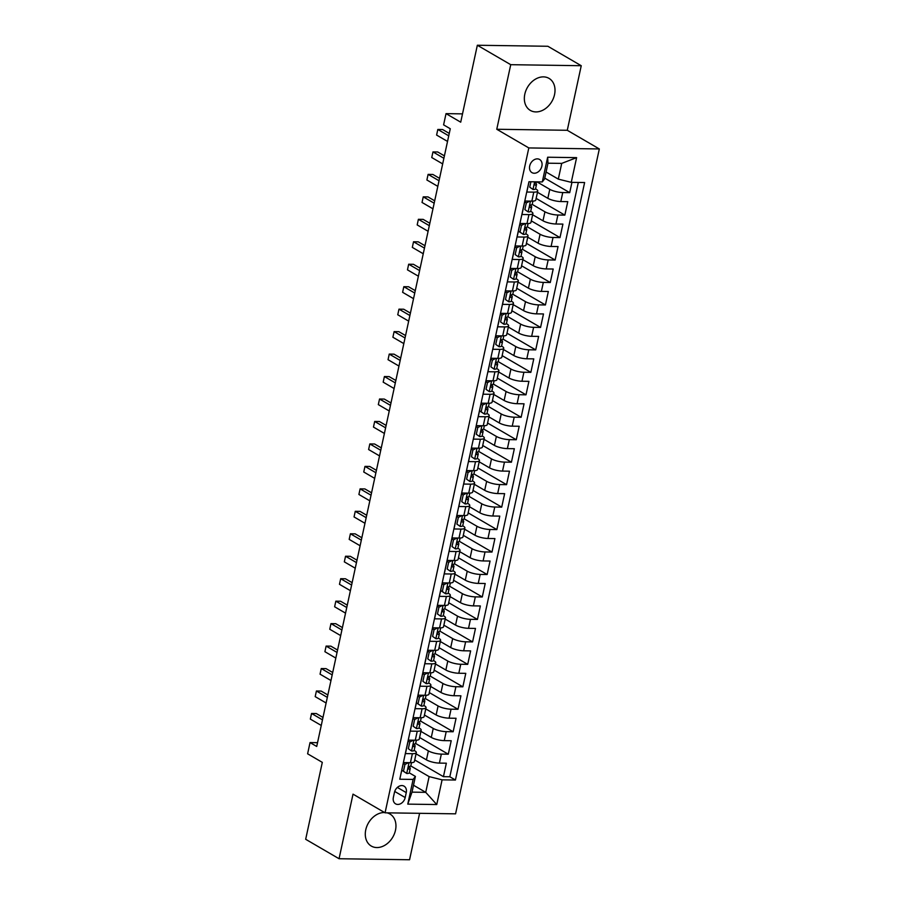 <?xml version="1.0" encoding="UTF-8"?>
<svg xmlns="http://www.w3.org/2000/svg" width="905" height="905" viewBox="0 0 905 905"><rect width="100%" height="100%" fill="white"/><g stroke="black" fill="none" stroke-linecap="round" stroke-linejoin="round"><path stroke-width="1.36" d="M524.81 94.188A18.541 14.095 120.2 0 0 530.341 110.421A18.541 14.095 120.2 0 0 554.539 94.618A18.541 14.095 120.2 0 0 549.007 78.373A18.541 14.095 120.2 0 0 524.81 94.188M384.557 812.52A18.541 14.095 120.2 0 0 365.756 829.828A18.541 14.095 120.2 0 0 371.288 846.062A18.541 14.095 120.2 0 0 395.485 830.258A18.541 14.095 120.2 0 0 389.953 814.014A18.541 14.095 120.2 0 0 387.023 812.837M529.697 165.966A7.602 5.781 120.2 0 0 531.97 172.629A7.602 5.781 120.2 0 0 541.891 166.147A7.602 5.781 120.2 0 0 539.618 159.484A7.602 5.781 120.2 0 0 529.697 165.966M581.248 65.714L547.864 46.268L477.342 45.25L510.737 64.685L496.766 129.268L528.814 147.934L599.325 148.952L567.277 130.286L581.248 65.714L510.737 64.685M528.814 147.934L385.066 812.814L455.577 813.833L599.325 148.952M385.066 812.814L353.018 794.149L339.058 858.732L409.569 859.75L419.603 813.312M339.058 858.732L305.675 839.286L322.304 762.361L307.61 753.808L310.042 742.575L316.716 746.455L450.271 128.748L443.597 124.856L446.029 113.634L460.713 122.186L477.342 45.25M529.052 181.735L526.823 192.041L533.78 192.132L531.846 201.125A9.514 2.432 12.2 0 0 535.794 200.016L537.74 191.034A9.514 2.432 -167.8 0 1 533.78 192.132M531.846 201.125L524.889 201.023L521.97 214.496L528.927 214.598L526.981 223.58A9.514 2.432 12.2 0 0 530.941 222.483L532.875 213.501A9.514 2.432 -167.8 0 1 528.927 214.598M526.981 223.58L520.024 223.478L517.117 236.963L524.074 237.065L522.128 246.047A9.514 2.432 12.2 0 0 526.077 244.95L528.022 235.956A9.514 2.432 -167.8 0 1 524.074 237.065M522.128 246.047L515.171 245.945L512.253 259.418L519.21 259.52L517.275 268.514A9.514 2.432 12.2 0 0 521.223 267.405L523.169 258.423A9.514 2.432 -167.8 0 1 519.21 259.52M517.275 268.514L510.318 268.412L507.4 281.885L514.357 281.987L512.411 290.969A9.514 2.432 12.2 0 0 516.37 289.872L518.305 280.889A9.514 2.432 -167.8 0 1 514.357 281.987M512.411 290.969L505.454 290.867L502.547 304.352L509.504 304.453L507.558 313.435A9.514 2.432 12.2 0 0 511.506 312.327L513.452 303.345A9.514 2.432 -167.8 0 1 509.504 304.453M507.558 313.435L500.601 313.334L497.682 326.807L504.639 326.909L502.705 335.891A9.514 2.432 12.2 0 0 506.653 334.793L508.599 325.811A9.514 2.432 -167.8 0 1 504.639 326.909M502.705 335.891L495.748 335.789L492.829 349.273L499.786 349.375L497.841 358.357A9.514 2.432 12.2 0 0 501.8 357.26L503.734 348.267A9.514 2.432 -167.8 0 1 499.786 349.375M497.841 358.357L490.883 358.256L487.976 371.729L494.933 371.831L492.987 380.824A9.514 2.432 12.2 0 0 496.935 379.715L498.881 370.733A9.514 2.432 -167.8 0 1 494.933 371.831M492.987 380.824L486.03 380.722L483.123 394.195L490.069 394.297L488.134 403.279A9.514 2.432 12.2 0 0 492.082 402.182L494.028 393.2A9.514 2.432 -167.8 0 1 490.069 394.297M488.134 403.279L481.177 403.178L478.259 416.662L485.216 416.764L483.27 425.746A9.514 2.432 12.2 0 0 487.229 424.649L489.175 415.655A9.514 2.432 -167.8 0 1 485.216 416.764M483.27 425.746L476.324 425.644L473.406 439.117L480.363 439.219L478.417 448.201A9.514 2.432 12.2 0 0 482.376 447.104L484.311 438.122A9.514 2.432 -167.8 0 1 480.363 439.219M478.417 448.201L471.46 448.111L468.552 461.584L475.51 461.686L473.564 470.668A9.514 2.432 12.2 0 0 477.512 469.571L479.458 460.577A9.514 2.432 -167.8 0 1 475.51 461.686M473.564 470.668L466.607 470.566L463.688 484.051L470.645 484.141L468.711 493.135A9.514 2.432 12.2 0 0 472.659 492.026L474.605 483.044A9.514 2.432 -167.8 0 1 470.645 484.141M468.711 493.135L461.754 493.033L458.835 506.506L465.792 506.608L463.846 515.59A9.514 2.432 12.2 0 0 467.806 514.493L469.74 505.51A9.514 2.432 -167.8 0 1 465.792 506.608M463.846 515.59L456.889 515.488L453.982 528.973L460.939 529.074L458.993 538.056A9.514 2.432 12.2 0 0 462.941 536.959L464.887 527.966A9.514 2.432 -167.8 0 1 460.939 529.074M458.993 538.056L452.036 537.955L449.118 551.428L456.075 551.53L454.14 560.523A9.514 2.432 12.2 0 0 458.088 559.414L460.034 550.432A9.514 2.432 -167.8 0 1 456.075 551.53M454.14 560.523L447.183 560.421L444.265 573.894L451.222 573.996L449.276 582.978A9.514 2.432 12.2 0 0 453.235 581.881L455.17 572.899A9.514 2.432 -167.8 0 1 451.222 573.996M449.276 582.978L442.319 582.877L439.411 596.361L446.369 596.452L444.423 605.445A9.514 2.432 12.2 0 0 448.371 604.336L450.317 595.354A9.514 2.432 -167.8 0 1 446.369 596.452M444.423 605.445L437.466 605.343L434.558 618.816L441.504 618.918L439.57 627.9A9.514 2.432 12.2 0 0 443.518 626.803L445.464 617.821A9.514 2.432 -167.8 0 1 441.504 618.918M439.57 627.9L432.613 627.799L429.694 641.283L436.651 641.385L434.705 650.367A9.514 2.432 12.2 0 0 438.665 649.27L440.611 640.276A9.514 2.432 -167.8 0 1 436.651 641.385M434.705 650.367L427.76 650.265L424.841 663.738L431.798 663.84L429.852 672.834A9.514 2.432 12.2 0 0 433.8 671.725L435.746 662.743A9.514 2.432 -167.8 0 1 431.798 663.84M429.852 672.834L422.895 672.732L419.988 686.205L426.945 686.307L424.999 695.289A9.514 2.432 12.2 0 0 428.947 694.192L430.893 685.209A9.514 2.432 -167.8 0 1 426.945 686.307M424.999 695.289L418.042 695.187L415.124 708.672L422.081 708.773L420.135 717.756A9.514 2.432 12.2 0 0 424.094 716.647L426.04 707.665A9.514 2.432 -167.8 0 1 422.081 708.773M420.135 717.756L413.189 717.654L410.27 731.127L417.228 731.229L415.282 740.211A9.514 2.432 12.2 0 0 419.241 739.114L421.176 730.131A9.514 2.432 -167.8 0 1 417.228 731.229M415.282 740.211L408.325 740.12L405.417 753.594L412.375 753.695A9.514 2.432 12.2 0 0 416.323 752.587A9.514 2.432 12.2 0 0 414.648 750.698L414.151 750.403M416.051 753.831L426.436 759.872A9.514 2.432 12.2 0 0 439.4 763.096L446.346 763.198L443.439 776.671L414.728 759.962M415.633 743.469L428.37 750.89A9.514 2.432 12.2 0 0 441.335 754.114L448.292 754.216L419.592 737.496M448.292 754.216L451.21 740.731L444.253 740.629A9.514 2.432 12.2 0 1 431.289 737.417L420.916 731.376M425.769 708.909L436.142 714.95A9.514 2.432 12.2 0 0 449.106 718.174L456.063 718.276L453.145 731.749L424.445 715.029M430.622 686.442L440.995 692.495A9.514 2.432 12.2 0 0 453.959 695.707L460.917 695.809L458.009 709.282L429.298 692.574M435.475 663.987L445.86 670.028A9.514 2.432 12.2 0 0 458.824 673.252L465.781 673.343L462.862 686.827L434.151 670.107M440.339 641.521L450.713 647.561A9.514 2.432 12.2 0 0 463.677 650.786L470.634 650.887L467.715 664.361L439.016 647.652M445.192 619.065L455.566 625.106A9.514 2.432 12.2 0 0 468.53 628.319L475.487 628.421L472.58 641.905L443.869 625.185M450.045 596.599L460.43 602.64A9.514 2.432 12.2 0 0 473.394 605.864L480.351 605.965L477.433 619.439L448.722 602.719M454.91 574.132L465.283 580.173A9.514 2.432 12.2 0 0 478.247 583.397L485.204 583.499L482.286 596.972L453.586 580.263M459.763 551.677L470.136 557.718A9.514 2.432 12.2 0 0 483.1 560.942L490.058 561.032L487.15 574.517L458.439 557.797M464.616 529.21L475.001 535.251A9.514 2.432 12.2 0 0 487.965 538.475L494.911 538.577L492.003 552.05L463.292 535.33M469.48 506.743L479.854 512.796A9.514 2.432 12.2 0 0 492.818 516.008L499.775 516.11L496.856 529.595L468.156 512.875M474.333 484.288L484.707 490.329A9.514 2.432 12.2 0 0 497.671 493.553L504.628 493.655L501.721 507.128L473.01 490.408M479.186 461.822L489.56 467.862A9.514 2.432 12.2 0 0 502.535 471.086L509.481 471.188L506.574 484.661L477.863 467.953M484.051 439.366L494.424 445.407A9.514 2.432 12.2 0 0 507.388 448.62L514.345 448.722L511.427 462.206L482.716 445.486M488.904 416.9L499.277 422.94A9.514 2.432 12.2 0 0 512.241 426.165L519.198 426.266L516.28 439.74L487.58 423.02M493.757 394.433L504.13 400.485A9.514 2.432 12.2 0 0 517.094 403.698L524.052 403.8L521.144 417.273L492.433 400.564M498.61 371.978L508.995 378.019A9.514 2.432 12.2 0 0 521.959 381.243L528.916 381.344L525.997 394.818L497.286 378.098M503.474 349.511L513.848 355.552A9.514 2.432 12.2 0 0 526.812 358.776L533.769 358.878L530.85 372.351L502.151 355.642M508.327 327.056L518.701 333.097A9.514 2.432 12.2 0 0 531.665 336.309L538.622 336.411L535.715 349.896L507.004 333.176M513.18 304.589L523.565 310.63A9.514 2.432 12.2 0 0 536.529 313.854L543.486 313.956L540.568 327.429L511.857 310.709M518.045 282.122L528.418 288.163A9.514 2.432 12.2 0 0 541.382 291.387L548.34 291.489L545.421 304.962L516.721 288.254M522.898 259.667L533.271 265.708A9.514 2.432 12.2 0 0 546.235 268.932L553.193 269.023L550.285 282.507L521.574 265.787M527.751 237.201L538.136 243.241A9.514 2.432 12.2 0 0 551.1 246.465L558.046 246.567L555.138 260.04L526.427 243.321M532.615 214.745L542.989 220.786A9.514 2.432 12.2 0 0 555.953 223.999L562.91 224.101L559.991 237.585L531.292 220.865M537.468 192.279L547.842 198.319A9.514 2.432 12.2 0 0 560.806 201.544L567.763 201.645L564.844 215.119L536.145 198.399M537.74 191.034A9.514 2.432 -167.8 0 0 536.065 189.134L535.568 188.84M532.875 213.501A9.514 2.432 -167.8 0 0 531.212 211.6L530.703 211.306M528.022 235.956A9.514 2.432 -167.8 0 0 526.348 234.056L525.85 233.773M523.169 258.423A9.514 2.432 -167.8 0 0 521.495 256.522L520.997 256.228M518.305 280.889A9.514 2.432 -167.8 0 0 516.642 278.989L516.133 278.695M513.452 303.345A9.514 2.432 -167.8 0 0 511.778 301.444L511.28 301.15M508.599 325.811A9.514 2.432 -167.8 0 0 506.924 323.911L506.427 323.617M503.734 348.267A9.514 2.432 -167.8 0 0 502.071 346.377L501.562 346.083M498.881 370.733A9.514 2.432 -167.8 0 0 497.207 368.833L496.709 368.539M494.028 393.2A9.514 2.432 -167.8 0 0 492.354 391.299L491.856 391.005M489.175 415.655A9.514 2.432 -167.8 0 0 487.501 413.755L486.992 413.472M484.311 438.122A9.514 2.432 -167.8 0 0 482.648 436.221L482.139 435.927M479.458 460.577A9.514 2.432 -167.8 0 0 477.783 458.688L477.286 458.394M474.605 483.044A9.514 2.432 -167.8 0 0 472.93 481.143L472.433 480.849M469.74 505.51A9.514 2.432 -167.8 0 0 468.077 503.61L467.568 503.316M464.887 527.966A9.514 2.432 -167.8 0 0 463.213 526.065L462.715 525.782M460.034 550.432A9.514 2.432 -167.8 0 0 458.36 548.532L457.862 548.238M455.17 572.899A9.514 2.432 -167.8 0 0 453.507 570.998L452.998 570.704M450.317 595.354A9.514 2.432 -167.8 0 0 448.642 593.454L448.145 593.16M445.464 617.821A9.514 2.432 -167.8 0 0 443.789 615.92L443.292 615.626M440.611 640.276A9.514 2.432 -167.8 0 0 438.936 638.387L438.427 638.093M435.746 662.743A9.514 2.432 -167.8 0 0 434.083 660.842L433.574 660.548M430.893 685.209A9.514 2.432 -167.8 0 0 429.219 683.309L428.721 683.015M426.04 707.665A9.514 2.432 -167.8 0 0 424.366 705.764L423.857 705.47M421.176 730.131A9.514 2.432 -167.8 0 0 419.513 728.231L419.004 727.937M405.191 797.554L406.255 792.622A7.364 5.6 120.2 0 0 404.06 786.162A7.364 5.6 120.2 0 0 394.444 792.441L393.37 797.384A7.364 5.6 120.2 0 0 395.576 803.844A7.364 5.6 120.2 0 0 405.191 797.554L394.716 791.456M546.088 172.007L558.306 179.122L561.711 163.398L547.989 163.205L544.584 178.93L542.31 181.928L528.961 181.735L399.784 779.228L413.121 779.42L415.406 776.422L409.298 772.859M542.31 181.928L547.649 157.221L576.609 157.64L571.27 182.346L584.619 182.539L455.43 780.031L442.093 779.839L436.753 804.545L407.782 804.126L413.121 779.42M537.05 181.916L549.788 189.337L547.842 198.319M532.197 204.383L544.934 211.793L542.989 220.786M527.332 226.838L540.07 234.259L538.136 243.241M522.479 249.305L535.217 256.726L533.271 265.708M517.626 271.772L530.364 279.181L528.418 288.163M512.762 294.227L525.5 301.648L523.565 310.63M507.909 316.693L520.647 324.103L518.701 333.097M503.056 339.149L515.793 346.57L513.848 355.552M498.191 361.615L510.929 369.036L508.995 378.019M493.338 384.082L506.076 391.492L504.13 400.485M488.485 406.537L501.223 413.958L499.277 422.94M483.632 429.004L496.37 436.425L494.424 445.407M478.768 451.459L491.506 458.88L489.56 467.862M473.915 473.926L486.652 481.347L484.707 490.329M469.062 496.393L481.799 503.802L479.854 512.796M464.197 518.848L476.935 526.269L475.001 535.251M459.344 541.314L472.082 548.735L470.136 557.718M454.491 563.781L467.229 571.191L465.283 580.173M449.627 586.236L462.365 593.657L460.43 602.64M444.774 608.703L457.511 616.113L455.566 625.106M439.921 631.158L452.658 638.579L450.713 647.561M435.056 653.625L447.794 661.046L445.86 670.028M430.203 676.092L442.941 683.501L440.995 692.495M425.35 698.547L438.088 705.968L436.142 714.95M420.497 721.014L433.235 728.423L431.289 737.417M443.439 776.671L449.819 776.762L578.318 182.448M549.788 189.337A9.514 2.432 -167.8 0 0 562.752 192.55L569.709 192.652L571.937 182.357M564.844 215.119L557.899 215.017A9.514 2.432 -167.8 0 1 544.934 211.793M559.991 237.585L553.034 237.483A9.514 2.432 -167.8 0 1 540.07 234.259M555.138 260.04L548.181 259.939A9.514 2.432 -167.8 0 1 535.217 256.726M550.285 282.507L543.328 282.405A9.514 2.432 -167.8 0 1 530.364 279.181M545.421 304.962L538.464 304.872A9.514 2.432 -167.8 0 1 525.5 301.648M540.568 327.429L533.611 327.327A9.514 2.432 -167.8 0 1 520.647 324.103M535.715 349.896L528.758 349.794A9.514 2.432 -167.8 0 1 515.793 346.57M530.85 372.351L523.893 372.249A9.514 2.432 -167.8 0 1 510.929 369.036M525.997 394.818L519.04 394.716A9.514 2.432 -167.8 0 1 506.076 391.492M521.144 417.273L514.187 417.182A9.514 2.432 -167.8 0 1 501.223 413.958M516.28 439.74L509.334 439.638A9.514 2.432 -167.8 0 1 496.37 436.425M511.427 462.206L504.47 462.104A9.514 2.432 -167.8 0 1 491.506 458.88M506.574 484.661L499.617 484.56A9.514 2.432 -167.8 0 1 486.652 481.347M501.721 507.128L494.764 507.026A9.514 2.432 -167.8 0 1 481.799 503.802M496.856 529.595L489.899 529.493A9.514 2.432 -167.8 0 1 476.935 526.269M492.003 552.05L485.046 551.948A9.514 2.432 -167.8 0 1 472.082 548.735M487.15 574.517L480.193 574.415A9.514 2.432 -167.8 0 1 467.229 571.191M482.286 596.972L475.329 596.881A9.514 2.432 -167.8 0 1 462.365 593.657M477.433 619.439L470.476 619.337A9.514 2.432 -167.8 0 1 457.511 616.113M472.58 641.905L465.623 641.803A9.514 2.432 -167.8 0 1 452.658 638.579M467.715 664.361L460.758 664.259A9.514 2.432 -167.8 0 1 447.794 661.046M462.862 686.827L455.905 686.725A9.514 2.432 -167.8 0 1 442.941 683.501M458.009 709.282L451.052 709.192A9.514 2.432 -167.8 0 1 438.088 705.968M453.145 731.749L446.199 731.647A9.514 2.432 -167.8 0 1 433.235 728.423M400.474 776.049L403.472 762.576L410.429 762.677A9.514 2.432 12.2 0 0 414.377 761.58L416.323 752.587M415.406 776.422L412.001 792.147L425.723 792.339L429.128 776.614L442.093 779.839M413.506 785.223L425.723 792.339L436.753 804.545M410.78 765.935L429.128 776.614M462.512 113.872L446.029 113.634M317.542 742.677L310.042 742.575M449.819 776.762L455.43 780.031M569.709 192.652L544.753 178.127M571.27 182.346L558.306 179.122M412.001 792.147L407.782 804.126M547.649 157.221L547.989 163.205M576.609 157.64L561.711 163.398M496.766 129.268L567.277 130.286M408.483 762.655L404.931 764.465L403.472 771.196L406.798 773.504A6.301 1.606 12.2 0 0 409.32 772.768L410.248 768.503A6.301 1.606 12.2 0 0 410.191 768.164L409.377 766.512M406.798 773.504L401.82 770.246M403.291 763.401L404.874 762.598M322.995 717.439L316.32 713.547L311.546 713.479L322.474 719.837M310.336 719.09L311.546 713.479L310.336 719.09L321.264 725.448M411.515 762.655L410.825 765.811A6.301 1.606 -167.8 0 1 409.569 766.467C408.132 767.463 407.929 768.368 408.992 769.159A6.301 1.606 12.2 0 0 410.248 768.503M404.931 764.465L403.268 763.492M401.82 770.234L403.472 771.196M413.347 740.188L409.784 741.998L408.336 748.74L411.662 751.037A6.301 1.606 12.2 0 0 414.185 750.313L415.101 746.037A6.301 1.606 12.2 0 0 415.044 745.697L414.23 744.057M411.662 751.037L408.336 748.74M408.155 740.935L409.727 740.132M327.848 694.972L321.173 691.081L316.411 691.013L327.327 697.37M315.189 696.624L316.411 691.013L315.189 696.624L326.117 702.993M416.368 740.2L415.689 743.344A6.301 1.606 -167.8 0 1 414.422 744C412.985 745.007 412.793 745.901 413.845 746.693A6.301 1.606 12.2 0 0 415.101 746.037M409.784 741.998L408.132 741.037M418.201 717.722L414.648 719.532L413.189 726.274L416.515 728.582A6.301 1.606 12.2 0 0 419.038 727.846L419.965 723.581A6.301 1.606 12.2 0 0 419.909 723.242L419.094 721.59M416.515 728.582L413.189 726.274M413.008 718.48L414.581 717.676M332.712 672.506L326.026 668.625L321.264 668.546L332.192 674.915M320.053 674.168L321.264 668.546L320.053 674.168L330.97 680.526M421.221 717.733L420.542 720.878A6.301 1.606 -167.8 0 1 419.286 721.534C417.839 722.541 417.646 723.446 418.698 724.238A6.301 1.606 12.2 0 0 419.965 723.581M414.648 719.532L412.985 718.57M423.054 695.266L419.501 697.076L418.042 703.818L421.368 706.115A6.301 1.606 12.2 0 0 423.891 705.38L424.818 701.115A6.301 1.606 12.2 0 0 424.762 700.775L423.947 699.124M421.368 706.115L416.379 702.857M417.861 696.013L419.434 695.21M337.565 650.05L330.879 646.159L326.117 646.091L337.045 652.448M324.906 651.702L326.117 646.091L324.906 651.702L335.834 658.071M426.085 695.278L425.395 698.422A6.301 1.606 -167.8 0 1 424.14 699.079C422.692 700.074 422.499 700.979 423.563 701.771A6.301 1.606 12.2 0 0 424.818 701.115M419.501 697.076L417.839 696.103M416.391 702.846L418.042 703.818M427.907 672.8L424.355 674.61L422.906 681.352L426.221 683.648A6.301 1.606 12.2 0 0 428.755 682.924L429.671 678.659A6.301 1.606 12.2 0 0 429.615 678.309L428.8 676.668M426.221 683.648L422.906 681.352M422.714 673.558L424.298 672.743M342.418 627.584L335.744 623.692L330.981 623.624L341.898 629.993M329.759 629.247L330.981 623.624L329.759 629.247L340.687 635.604M430.938 672.811L430.26 675.956A6.301 1.606 -167.8 0 1 428.993 676.612C427.556 677.619 427.364 678.512 428.416 679.304A6.301 1.606 12.2 0 0 429.671 678.659M424.355 674.61L422.703 673.648M432.771 650.333L429.219 652.154L427.76 658.885L431.085 661.193A6.301 1.606 12.2 0 0 433.608 660.458L434.524 656.193A6.301 1.606 12.2 0 0 434.479 655.854L433.665 654.202M431.085 661.193L427.76 658.885M427.579 651.091L429.151 650.288M347.282 605.128L340.597 601.237L335.834 601.169L346.762 607.527M334.624 606.78L335.834 601.169L334.624 606.78L345.54 613.138M435.791 650.344L435.113 653.5A6.301 1.606 -167.8 0 1 433.857 654.157C432.409 655.152 432.217 656.057 433.269 656.849A6.301 1.606 12.2 0 0 434.524 656.193M429.219 652.154L427.556 651.181M437.624 627.878L434.072 629.688L432.613 636.43L435.939 638.726A6.301 1.606 12.2 0 0 438.461 638.002L439.389 633.726A6.301 1.606 12.2 0 0 439.332 633.387L438.518 631.747M435.939 638.726L432.613 636.43M432.432 628.624L434.004 627.821M352.135 582.662L345.45 578.77L340.687 578.702L351.615 585.06M339.477 584.313L340.687 578.702L339.477 584.313L350.405 590.682M440.644 627.889L439.966 631.034A6.301 1.606 -167.8 0 1 438.71 631.69C437.262 632.697 437.07 633.591 438.122 634.382A6.301 1.606 12.2 0 0 439.389 633.726M434.072 629.688L432.409 628.726M442.477 605.411L438.925 607.221L437.466 613.963L440.792 616.271A6.301 1.606 12.2 0 0 443.314 615.536L444.242 611.271A6.301 1.606 12.2 0 0 444.185 610.932L443.371 609.28M440.792 616.271L437.466 613.963M437.285 606.169L438.868 605.366M356.989 560.195L350.314 556.303L345.54 556.236L356.468 562.605M344.33 561.858L345.54 556.236L344.33 561.858L355.258 568.216M445.509 605.422L444.83 608.567A6.301 1.606 -167.8 0 1 443.563 609.223C442.126 610.23 441.923 611.124 442.986 611.927A6.301 1.606 12.2 0 0 444.242 611.271M438.925 607.221L437.273 606.26M447.342 582.956L443.789 584.766L442.33 591.497L445.656 593.804A6.301 1.606 12.2 0 0 448.179 593.069L449.095 588.804A6.301 1.606 12.2 0 0 449.038 588.465L448.235 586.813M445.656 593.804L440.667 590.546M442.149 583.702L443.722 582.899M361.842 537.74L355.167 533.848L350.405 533.78L361.333 540.138M349.183 539.391L350.405 533.78L349.183 539.391L360.111 545.76M450.362 582.956L449.683 586.112A6.301 1.606 -167.8 0 1 448.428 586.768C446.98 587.764 446.787 588.669 447.839 589.46A6.301 1.606 12.2 0 0 449.095 588.804M443.789 584.766L442.126 583.793M440.667 590.535L442.33 591.497M452.195 560.489L448.642 562.299L447.183 569.041L450.509 571.338A6.301 1.606 12.2 0 0 453.032 570.614L453.959 566.338A6.301 1.606 12.2 0 0 453.903 565.998L453.088 564.358M450.509 571.338L447.183 569.041M447.002 561.236L448.575 560.433M366.706 515.273L360.02 511.382L355.258 511.314L366.186 517.683M354.047 516.936L355.258 511.314L354.047 516.936L364.975 523.294M455.215 560.5L454.536 563.645A6.301 1.606 -167.8 0 1 453.281 564.301C451.833 565.308 451.64 566.202 452.692 566.994A6.301 1.606 12.2 0 0 453.959 566.338M448.642 562.299L446.98 561.338M457.048 538.023L453.496 539.844L452.036 546.575L455.362 548.883A6.301 1.606 12.2 0 0 457.885 548.147L458.812 543.882A6.301 1.606 12.2 0 0 458.756 543.543L457.941 541.891M455.362 548.883L452.036 546.575M451.855 538.78L453.439 537.977M371.559 492.806L364.885 488.926L360.111 488.858L371.039 495.216M358.9 494.469L360.111 488.858L358.9 494.469L369.828 500.827M460.079 538.034L459.389 541.19A6.301 1.606 -167.8 0 1 458.134 541.835C456.697 542.842 456.493 543.747 457.557 544.539A6.301 1.606 12.2 0 0 458.812 543.882M453.496 539.844L451.833 538.871M461.912 515.567L458.349 517.377L456.901 524.119L460.226 526.416A6.301 1.606 12.2 0 0 462.749 525.681L463.665 521.416A6.301 1.606 12.2 0 0 463.609 521.076L462.794 519.436M460.226 526.416L456.901 524.119M456.72 516.314L458.292 515.511M376.412 470.351L369.738 466.46L364.975 466.392L375.892 472.749M363.753 472.003L364.975 466.392L363.753 472.003L374.681 478.372M464.932 515.579L464.254 518.723A6.301 1.606 -167.8 0 1 462.987 519.38C461.55 520.386 461.358 521.28 462.41 522.072A6.301 1.606 12.2 0 0 463.665 521.416M458.349 517.377L456.697 516.416M466.765 493.101L463.213 494.911L461.754 501.653L465.08 503.949A6.301 1.606 12.2 0 0 467.602 503.225L468.53 498.96A6.301 1.606 12.2 0 0 468.473 498.621L467.659 496.969M465.08 503.949L461.754 501.653M461.573 493.859L463.145 493.055M381.277 447.885L374.591 443.993L369.828 443.925L380.756 450.294M368.618 449.547L369.828 443.925L368.618 449.547L379.534 455.905M469.786 493.112L469.107 496.257A6.301 1.606 -167.8 0 1 467.851 496.913C466.403 497.92 466.211 498.813 467.263 499.617A6.301 1.606 12.2 0 0 468.53 498.96M463.213 494.911L461.55 493.949M471.618 470.645L468.066 472.455L466.607 479.186L469.933 481.494A6.301 1.606 12.2 0 0 472.455 480.759L473.383 476.494A6.301 1.606 12.2 0 0 473.326 476.154L472.512 474.503M469.933 481.494L466.607 479.186M466.426 471.392L468.009 470.589M386.13 425.429L379.444 421.538L374.681 421.47L385.609 427.827M373.471 427.081L374.681 421.47L373.471 427.081L384.399 433.438M474.65 470.645L473.96 473.801A6.301 1.606 -167.8 0 1 472.704 474.458C471.256 475.453 471.064 476.358 472.127 477.15A6.301 1.606 12.2 0 0 473.383 476.494M468.066 472.455L466.403 471.482M476.471 448.179L472.919 449.989L471.471 456.731L474.797 459.027A6.301 1.606 12.2 0 0 477.32 458.303L478.236 454.027A6.301 1.606 12.2 0 0 478.179 453.688L477.365 452.048M474.797 459.027L471.471 456.731M471.29 448.925L472.863 448.122M390.983 402.963L384.308 399.071L379.546 399.003L390.462 405.361M378.324 404.614L379.546 399.003L378.324 404.614L389.252 410.983M479.503 448.19L478.824 451.335A6.301 1.606 -167.8 0 1 477.557 451.991C476.121 452.998 475.928 453.891 476.98 454.683A6.301 1.606 12.2 0 0 478.236 454.027M472.919 449.989L471.267 449.027M481.336 425.712L477.783 427.533L476.324 434.264L479.65 436.572A6.301 1.606 12.2 0 0 482.173 435.837L483.089 431.572A6.301 1.606 12.2 0 0 483.044 431.233L482.229 429.581M479.65 436.572L476.324 434.264M476.143 426.47L477.716 425.667M395.847 380.496L389.161 376.616L384.399 376.537L395.327 382.906M383.188 382.159L384.399 376.537L383.188 382.159L394.105 388.517M484.356 425.723L483.677 428.868A6.301 1.606 -167.8 0 1 482.422 429.524C480.974 430.531 480.781 431.436 481.833 432.228A6.301 1.606 12.2 0 0 483.089 431.572M477.783 427.533L476.121 426.56M486.189 403.257L482.637 405.067L481.177 411.809L484.503 414.105A6.301 1.606 12.2 0 0 487.026 413.37L487.953 409.105A6.301 1.606 12.2 0 0 487.897 408.766L487.082 407.126M484.503 414.105L479.514 410.847M480.996 404.003L482.569 403.2M400.7 358.041L394.014 354.149L389.252 354.081L400.18 360.439M388.041 359.692L389.252 354.081L388.041 359.692L398.969 366.061M489.209 403.268L488.53 406.413A6.301 1.606 -167.8 0 1 487.275 407.069C485.827 408.076 485.634 408.97 486.686 409.761A6.301 1.606 12.2 0 0 487.953 409.105M482.637 405.067L480.974 404.105M479.526 410.836L481.177 411.809M491.042 380.79L487.49 382.6L486.03 389.342L489.356 391.639A6.301 1.606 12.2 0 0 491.89 390.915L492.806 386.65A6.301 1.606 12.2 0 0 492.75 386.299L491.935 384.659M489.356 391.639L486.03 389.342M485.849 381.548L487.433 380.745M405.553 335.574L398.879 331.683L394.116 331.615L405.033 337.984M392.894 337.237L394.116 331.615L392.894 337.237L403.822 343.595M494.073 380.801L493.395 383.946A6.301 1.606 -167.8 0 1 492.128 384.602C490.691 385.609 490.499 386.503 491.551 387.295A6.301 1.606 12.2 0 0 492.806 386.65M487.49 382.6L485.838 381.639M495.906 358.335L492.354 360.145L490.895 366.876L494.221 369.183A6.301 1.606 12.2 0 0 496.743 368.448L497.66 364.183A6.301 1.606 12.2 0 0 497.603 363.844L496.8 362.192M494.221 369.183L490.895 366.876M490.714 359.081L492.286 358.278M410.418 313.119L403.732 309.227L398.969 309.159L409.897 315.517M397.759 314.77L398.969 309.159L397.759 314.77L408.675 321.128M498.927 358.335L498.248 361.491A6.301 1.606 -167.8 0 1 496.992 362.147C495.544 363.143 495.352 364.048 496.404 364.839A6.301 1.606 12.2 0 0 497.66 364.183M492.354 360.145L490.691 359.172M500.759 335.868L497.207 337.678L495.748 344.42L499.074 346.717A6.301 1.606 12.2 0 0 501.596 345.993L502.524 341.717A6.301 1.606 12.2 0 0 502.467 341.377L501.653 339.737M499.074 346.717L495.748 344.42M495.567 336.615L497.139 335.812M415.271 290.652L408.585 286.761L403.822 286.693L414.75 293.05M402.612 292.304L403.822 286.693L402.612 292.304L413.54 298.673M503.78 335.879L503.101 339.024A6.301 1.606 -167.8 0 1 501.845 339.68C500.397 340.687 500.205 341.581 501.257 342.373A6.301 1.606 12.2 0 0 502.524 341.717M497.207 337.678L495.544 336.717M505.612 313.402L502.06 315.212L500.601 321.954L503.927 324.262A6.301 1.606 12.2 0 0 506.449 323.526L507.377 319.261A6.301 1.606 12.2 0 0 507.32 318.922L506.506 317.27M503.927 324.262L500.601 321.954M500.42 314.159L502.004 313.356M420.124 268.185L413.449 264.294L408.675 264.226L419.603 270.595M407.465 269.848L408.675 264.226L407.465 269.848L418.393 276.206M508.644 313.413L507.965 316.558A6.301 1.606 -167.8 0 1 506.698 317.214C505.262 318.221 505.058 319.114 506.121 319.918A6.301 1.606 12.2 0 0 507.377 319.261M502.06 315.212L500.408 314.25M510.477 290.946L506.913 292.756L505.465 299.498L508.791 301.795A6.301 1.606 12.2 0 0 511.314 301.06L512.23 296.795A6.301 1.606 12.2 0 0 512.173 296.455L511.359 294.804M508.791 301.795L505.465 299.498M505.284 291.693L506.857 290.89M424.977 245.73L418.302 241.839L413.54 241.771L424.468 248.128M412.318 247.382L413.54 241.771L412.318 247.382L423.246 253.751M513.497 290.957L512.818 294.102A6.301 1.606 -167.8 0 1 511.563 294.759C510.115 295.754 509.922 296.659 510.974 297.451A6.301 1.606 12.2 0 0 512.23 296.795M506.913 292.756L505.262 291.783M515.33 268.48L511.778 270.29L510.318 277.032L513.644 279.328A6.301 1.606 12.2 0 0 516.167 278.604L517.094 274.328A6.301 1.606 12.2 0 0 517.038 273.989L516.223 272.348M513.644 279.328L510.318 277.032M510.137 269.226L511.71 268.423M429.841 223.264L423.155 219.372L418.393 219.304L429.321 225.673M417.182 224.926L418.393 219.304L417.182 224.926L428.099 231.284M518.35 268.491L517.671 271.636A6.301 1.606 -167.8 0 1 516.416 272.292C514.968 273.299 514.775 274.192 515.827 274.984A6.301 1.606 12.2 0 0 517.094 274.328M511.778 270.29L510.115 269.328M520.183 246.013L516.631 247.834L515.171 254.565L518.497 256.873A6.301 1.606 12.2 0 0 521.02 256.138L521.947 251.873A6.301 1.606 12.2 0 0 521.891 251.533L521.076 249.882M518.497 256.873L515.171 254.565M514.99 246.771L516.574 245.968M434.694 200.808L428.02 196.917L423.246 196.849L434.174 203.206M422.035 202.46L423.246 196.849L422.035 202.46L432.963 208.817M523.214 246.024L522.524 249.18A6.301 1.606 -167.8 0 1 521.269 249.837C519.832 250.832 519.628 251.737 520.692 252.529A6.301 1.606 12.2 0 0 521.947 251.873M516.631 247.834L514.968 246.861M525.047 223.558L521.484 225.368L520.036 232.11L523.361 234.406A6.301 1.606 12.2 0 0 525.884 233.682L526.801 229.406A6.301 1.606 12.2 0 0 526.744 229.067L525.929 227.427M523.361 234.406L518.373 231.148M519.855 224.304L521.427 223.501M439.547 178.342L432.873 174.45L428.11 174.382L439.027 180.74M426.889 179.993L428.11 174.382L426.889 179.993L437.816 186.362M528.068 223.569L527.389 226.714A6.301 1.606 -167.8 0 1 526.122 227.37C524.685 228.377 524.493 229.27 525.545 230.062A6.301 1.606 12.2 0 0 526.801 229.406M521.484 225.368L519.832 224.406M518.373 231.137L520.036 232.11M529.9 201.091L526.348 202.901L524.889 209.643L528.215 211.94A6.301 1.606 12.2 0 0 530.737 211.216L531.665 206.951A6.301 1.606 12.2 0 0 531.608 206.612L530.794 204.96M528.215 211.94L524.889 209.643M524.708 201.849L526.28 201.046M444.412 155.875L437.726 151.983L432.963 151.916L443.891 158.285M431.753 157.538L432.963 151.916L431.753 157.538L442.669 163.895M532.921 201.102L532.242 204.247A6.301 1.606 -167.8 0 1 530.986 204.903C529.538 205.91 529.346 206.804 530.398 207.607A6.301 1.606 12.2 0 0 531.665 206.951M526.348 202.901L524.685 201.939M530.918 181.758L529.742 187.177L533.068 189.484A6.301 1.606 12.2 0 0 535.59 188.749L536.518 184.484A6.301 1.606 12.2 0 0 536.461 184.145L535.647 182.493M533.068 189.484L529.742 187.177M449.265 133.42L442.579 129.528L437.816 129.46L448.744 135.818M436.606 135.071L437.816 129.46L436.606 135.071L447.534 141.429M537.084 181.848A6.301 1.606 -167.8 0 1 535.839 182.448C534.391 183.444 534.199 184.349 535.262 185.14A6.301 1.606 12.2 0 0 536.518 184.484M428.37 750.89L426.436 759.872M441.335 754.114L439.4 763.096M562.752 192.55L560.806 201.544M557.899 215.017L555.953 223.999M553.034 237.483L551.1 246.465M548.181 259.939L546.235 268.932M543.328 282.405L541.382 291.387M538.464 304.872L536.529 313.854M533.611 327.327L531.665 336.309M528.758 349.794L526.812 358.776M523.893 372.249L521.959 381.243M519.04 394.716L517.094 403.698M514.187 417.182L512.241 426.165M509.334 439.638L507.388 448.62M504.47 462.104L502.535 471.086M499.617 484.56L497.671 493.553M494.764 507.026L492.818 516.008M489.899 529.493L487.965 538.475M485.046 551.948L483.1 560.942M480.193 574.415L478.247 583.397M475.329 596.881L473.394 605.864M470.476 619.337L468.53 628.319M465.623 641.803L463.677 650.786M460.758 664.259L458.824 673.252M455.905 686.725L453.959 695.707M451.052 709.192L449.106 718.174M446.199 731.647L444.253 740.629M412.375 753.695L410.429 762.677M397.352 787.429L406.255 792.622M409.049 762.655L406.718 773.447M413.902 740.2L411.571 750.98M418.766 717.733L416.436 728.525M423.619 695.266L421.289 706.058M428.472 672.811L426.142 683.592M433.337 650.344L430.995 661.136M438.19 627.889L435.859 638.67M443.043 605.422L440.712 616.203M447.907 582.956L445.565 593.748M452.76 560.5L450.43 571.281M457.613 538.034L455.283 548.826M462.466 515.579L460.136 526.359M467.331 493.112L465 503.893M472.184 470.645L469.853 481.437M477.037 448.19L474.706 458.971M481.901 425.723L479.571 436.515M486.754 403.257L484.424 414.049M491.607 380.801L489.277 391.582M496.472 358.335L494.13 369.127M501.325 335.879L498.994 346.66M506.178 313.413L503.847 324.194M511.031 290.946L508.701 301.738M515.895 268.491L513.565 279.272M520.748 246.024L518.418 256.816M525.601 223.569L523.271 234.35M530.466 201.102L528.135 211.883M534.629 181.815L532.988 189.428"/></g></svg>
